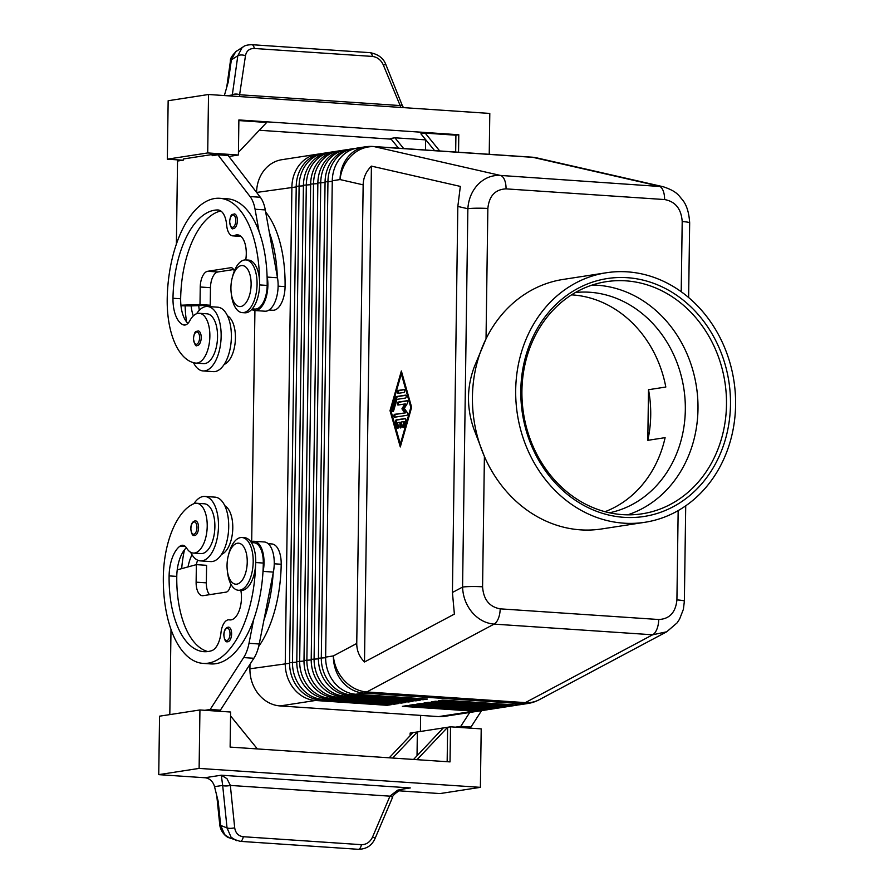 <?xml version="1.0" encoding="UTF-8"?>
<svg xmlns="http://www.w3.org/2000/svg" width="894" height="894" viewBox="0 0 894 894"><rect width="100%" height="100%" fill="white"/><g stroke="black" fill="none" stroke-linecap="round" stroke-linejoin="round"><path stroke-width="1.34" d="M575.457 292.494A111.56 96.809 -98.8 0 1 589.705 292.249A111.56 96.809 -98.8 0 1 684.826 396.668A111.56 96.809 -98.8 0 1 609.462 512.787M237.379 220.673A7.342 3.576 93.9 0 1 233.278 228.551C231.982 229.792 230.741 227.501 229.568 221.678C230.92 212.291 232.552 215.152 234.262 213.901A7.342 3.576 93.9 0 1 235.781 214.739A7.342 3.576 93.9 0 1 237.379 220.673M196.591 313.727A32.296 15.757 93.9 0 1 205.732 306.575A32.296 15.757 93.9 0 1 207.453 306.497A32.296 15.757 93.9 0 1 221.097 338.021A32.296 15.757 93.9 0 1 204.827 370.865A32.296 15.757 93.9 0 1 203.106 370.943A32.296 15.757 93.9 0 1 193.473 362.651M207.453 306.497L217.678 307.19A32.296 15.757 93.9 0 1 231.322 338.714A32.296 15.757 93.9 0 1 215.063 371.558A32.296 15.757 93.9 0 1 213.342 371.625L203.106 370.943M259.517 280.235A93.948 45.829 -86.1 0 0 219.678 198.289A93.948 45.829 -86.1 0 0 167.212 299.155A69.441 33.883 -86.1 0 0 195.518 363.065A24.954 12.17 -86.1 0 0 195.931 363.098A24.954 12.17 -86.1 0 0 209.721 339.441A24.954 12.17 -86.1 0 0 199.697 313.347A24.954 12.17 -86.1 0 0 199.284 313.302A24.954 12.17 -86.1 0 0 189.83 320.7A14.684 7.163 93.9 0 1 184.265 325.047A14.684 7.163 93.9 0 1 183.091 324.768A29.357 14.326 93.9 0 1 172.989 298.261A82.203 40.107 93.9 0 1 217.801 209.967A20.551 10.024 93.9 0 1 218.069 209.978A20.551 10.024 93.9 0 1 226.651 225.076A14.684 7.163 -86.1 0 0 232.786 235.871A14.684 7.163 -86.1 0 0 234.776 235.446A20.551 10.024 93.9 0 1 237.558 234.854A20.551 10.024 93.9 0 1 245.738 259.897M203.195 363.579A24.954 12.17 -86.1 0 0 203.597 363.623A24.954 12.17 -86.1 0 0 217.398 339.955A24.954 12.17 -86.1 0 0 207.363 313.861A24.954 12.17 -86.1 0 0 206.95 313.816L199.284 313.302M252.276 308.888L254.879 309.067A22.015 10.739 -86.1 0 0 262.836 303.245A22.015 10.739 -86.1 0 0 267.172 285.421A93.948 45.829 -86.1 0 0 267.071 276.09A93.948 45.829 -86.1 0 0 259.104 231.758A93.948 45.829 -86.1 0 0 227.344 198.803A93.948 45.829 -86.1 0 0 223.489 198.881M265.674 212.068A93.948 45.829 93.9 0 1 285.074 286.628A22.015 10.739 93.9 0 1 280.727 304.452A22.015 10.739 93.9 0 1 272.782 310.263L269.083 310.017M196.781 534.053A7.342 3.576 93.9 0 1 194.456 535.484C192.59 536.031 191.35 533.74 190.757 528.611C191.003 523.85 192.568 521.258 195.451 520.833A7.342 3.576 93.9 0 1 198.557 527.605A7.342 3.576 93.9 0 1 196.781 534.053M482.581 586.822A14.684 1.397 -179.2 0 0 471.429 586.542A14.684 1.397 -179.2 0 0 462.578 587.079C462.947 596.678 466.143 605.115 472.166 612.401C478.368 619.486 485.688 623.386 494.114 624.113A14.684 7.163 -86.1 0 0 498.394 618.424A14.684 7.163 -86.1 0 0 500.182 608.848C489.353 606.858 483.486 599.516 482.581 586.822L484.403 456.465L473.63 428.405C466.5 407.306 466.791 386.61 474.502 366.328L486.034 338.837A126.244 109.549 -98.8 0 1 563.131 279.431L606.389 272.748A126.244 109.549 -98.8 0 1 627.398 271.854A126.244 109.549 -98.8 0 1 735.259 392.846A126.244 109.549 -98.8 0 1 644.909 522.286A126.244 109.549 -98.8 0 1 623.889 523.18A126.244 109.549 -98.8 0 1 516.028 402.188A126.244 109.549 -98.8 0 1 606.389 272.748M457.829 206.447L467.864 208.738A14.684 1.397 0.8 0 1 476.703 208.201A14.684 1.397 0.8 0 1 487.856 208.481C489.119 195.942 495.187 189.405 506.049 188.869A14.684 7.163 -86.1 0 0 504.518 179.806A14.684 7.163 -86.1 0 0 500.372 175.425C491.946 175.012 484.537 177.984 478.145 184.32C471.931 190.903 468.501 199.038 467.864 208.738L462.578 587.079L452.431 592.476L454.375 614.1L364.495 661.985C359.31 656.788 356.728 650.609 356.751 643.468L363.154 184.846C363.333 177.694 366.082 171.447 371.412 166.116L460.343 186.41L457.829 206.447L452.431 592.476M319.393 153.992A35.235 30.575 81.2 0 0 317.214 154.237A35.235 30.575 81.2 0 0 301.233 162.797A35.235 30.575 81.2 0 0 291.902 186.991L285.253 663.348A35.235 30.575 81.2 0 0 293.891 688.749A35.235 30.575 81.2 0 0 315.448 700.483L387.046 705.299L391.371 704.64L319.773 699.812A35.235 30.575 -98.8 0 1 298.216 688.078A35.235 30.575 -98.8 0 1 289.578 662.678L296.227 186.321A35.235 30.575 -98.8 0 1 305.558 162.138A35.235 30.575 -98.8 0 1 321.538 153.578L324.421 153.131A35.235 30.575 81.2 0 0 308.452 161.691A35.235 30.575 81.2 0 0 299.11 185.885L292.461 662.231A35.235 30.575 81.2 0 0 301.099 687.631A35.235 30.575 81.2 0 0 322.656 699.365L394.254 704.193L398.579 703.522L326.981 698.706A35.235 30.575 -98.8 0 1 305.424 686.972A35.235 30.575 -98.8 0 1 296.786 661.571L303.435 185.214A35.235 30.575 -98.8 0 1 312.777 161.021A35.235 30.575 -98.8 0 1 328.746 152.461L331.629 152.014A35.235 30.575 81.2 0 0 315.66 160.574A35.235 30.575 81.2 0 0 306.318 184.767L299.669 661.124A35.235 30.575 81.2 0 0 308.318 686.525A35.235 30.575 81.2 0 0 329.864 698.259L401.462 703.075L405.787 702.405L334.188 697.588A35.235 30.575 -98.8 0 1 312.643 685.854A35.235 30.575 -98.8 0 1 303.994 660.454L310.654 184.097A35.235 30.575 -98.8 0 1 319.985 159.903A35.235 30.575 -98.8 0 1 335.965 151.343L338.848 150.907A35.235 30.575 81.2 0 0 322.868 159.467A35.235 30.575 81.2 0 0 313.537 183.65L306.877 660.007A35.235 30.575 81.2 0 0 315.526 685.407A35.235 30.575 81.2 0 0 337.072 697.141L408.67 701.969L413.006 701.298L341.407 696.471A35.235 30.575 -98.8 0 1 319.851 684.748A35.235 30.575 -98.8 0 1 311.213 659.336L317.862 182.991A35.235 30.575 -98.8 0 1 327.193 158.797A35.235 30.575 -98.8 0 1 343.173 150.237L346.056 149.79A35.235 30.575 81.2 0 0 330.076 158.35A35.235 30.575 81.2 0 0 320.745 182.544L314.096 658.9A35.235 30.575 81.2 0 0 322.734 684.301A35.235 30.575 81.2 0 0 344.291 696.035L415.889 700.851L420.214 700.181L348.615 695.364A35.235 30.575 -98.8 0 1 327.059 683.631A35.235 30.575 -98.8 0 1 318.42 658.23L325.07 181.873A35.235 30.575 -98.8 0 1 334.401 157.679A35.235 30.575 -98.8 0 1 350.381 149.119L353.264 148.672A35.235 30.575 81.2 0 0 337.284 157.232A35.235 30.575 81.2 0 0 327.953 181.426L321.304 657.783A35.235 30.575 81.2 0 0 329.942 683.184A35.235 30.575 81.2 0 0 351.498 694.917L423.097 699.734L427.421 699.074L355.823 694.247A35.235 30.575 -98.8 0 1 334.267 682.513A35.235 30.575 -98.8 0 1 325.628 657.112L332.277 180.767A35.235 30.575 -98.8 0 1 341.609 156.573A35.235 30.575 -98.8 0 1 357.589 148.013L365.344 146.806A35.235 30.575 -98.8 0 0 349.375 155.366A35.235 30.575 -98.8 0 0 340.044 179.56L363.154 184.846M317.214 154.237L281.889 159.691A35.235 30.575 81.2 0 0 265.909 168.251A35.235 30.575 81.2 0 0 256.578 192.4M289.578 663.292L249.918 668.801A35.235 30.575 81.2 0 0 258.567 694.202A35.235 30.575 81.2 0 0 280.113 705.936L315.448 700.483L316.007 699.298M326.601 152.885A35.235 30.575 81.2 0 0 324.421 153.131M333.808 151.768A35.235 30.575 81.2 0 0 331.629 152.014M341.016 150.661A35.235 30.575 81.2 0 0 338.848 150.907M348.235 149.544A35.235 30.575 81.2 0 0 346.056 149.79M355.443 148.426A35.235 30.575 81.2 0 0 353.264 148.672M355.823 694.247L363.579 693.051L522.118 703.723A35.235 30.575 -98.8 0 0 527.985 703.477L520.23 704.673A35.235 30.575 -98.8 0 1 514.363 704.919L442.765 700.103L438.44 700.773L510.038 705.589A35.235 30.575 81.2 0 0 515.905 705.344L513.011 705.791A35.235 30.575 -98.8 0 1 507.155 706.036L435.557 701.22L431.232 701.879L502.83 706.707A35.235 30.575 81.2 0 0 508.686 706.45L505.803 706.897A35.235 30.575 -98.8 0 1 499.947 707.154L428.349 702.326L424.013 702.997L495.611 707.813A35.235 30.575 81.2 0 0 501.478 707.567L498.595 708.014A35.235 30.575 -98.8 0 1 492.728 708.26L421.13 703.444L416.805 704.114L488.403 708.931A35.235 30.575 81.2 0 0 494.27 708.674L491.387 709.121A35.235 30.575 -98.8 0 1 485.52 709.378L413.922 704.55L409.597 705.221L481.195 710.037A35.235 30.575 81.2 0 0 487.062 709.791L484.179 710.238A35.235 30.575 -98.8 0 1 478.312 710.484L406.714 705.668L402.389 706.338L473.988 711.155A35.235 30.575 81.2 0 0 479.854 710.909A35.235 30.575 81.2 0 0 482 710.484M487.062 709.791A35.235 30.575 81.2 0 0 489.208 709.367M494.27 708.674A35.235 30.575 81.2 0 0 496.416 708.26M501.478 707.567A35.235 30.575 81.2 0 0 503.624 707.143M508.686 706.45A35.235 30.575 81.2 0 0 510.843 706.025M515.905 705.344A35.235 30.575 81.2 0 0 518.051 704.919M227.322 570.528L227.579 572.685A26.429 12.896 -86.1 0 0 238.43 590.264A26.429 12.896 -86.1 0 0 253.192 561.89A26.429 12.896 -86.1 0 0 241.983 537.529A26.429 12.896 -86.1 0 0 228.875 553.498L228.328 555.599A20.551 10.024 -86.1 0 0 227.042 565.243A20.551 10.024 -86.1 0 0 227.322 570.528A20.551 10.024 -86.1 0 0 238.184 583.76A20.551 10.024 -86.1 0 0 247.236 562.136A20.551 10.024 -86.1 0 0 239.827 543.451A20.551 10.024 -86.1 0 0 228.328 555.599M238.43 590.264L240.989 590.431A26.429 12.896 -86.1 0 0 255.74 562.069A26.429 12.896 -86.1 0 0 244.543 537.707L241.983 537.529M232.474 276.995A26.429 12.896 93.9 0 1 232.753 275.866A26.429 12.896 93.9 0 1 245.861 259.908A26.429 12.896 93.9 0 1 257.07 284.258A26.429 12.896 93.9 0 1 242.308 312.632A26.429 12.896 93.9 0 1 231.457 295.054L231.2 292.897A20.551 10.024 93.9 0 1 230.92 287.622A20.551 10.024 93.9 0 1 232.205 277.967A20.551 10.024 93.9 0 1 243.704 265.82A20.551 10.024 93.9 0 1 251.113 284.504A20.551 10.024 93.9 0 1 242.062 306.139A20.551 10.024 93.9 0 1 231.2 292.897M247.135 260.12A26.429 12.896 93.9 0 1 248.42 260.076A26.429 12.896 93.9 0 1 259.618 284.437A26.429 12.896 93.9 0 1 244.867 312.799L242.308 312.632M258.668 646.53A93.948 45.829 -86.1 0 0 281.197 564.259A22.015 10.739 -86.1 0 0 277.341 547.709A22.015 10.739 -86.1 0 0 271.865 543.954L268.166 543.708M221.544 554.358A24.954 12.17 -86.1 0 0 221.924 554.202A24.954 12.17 -86.1 0 0 232.697 530.31A24.954 12.17 -86.1 0 0 224.819 505.758M251.359 542.58L253.963 542.747A22.015 10.739 93.9 0 1 259.439 546.502A22.015 10.739 93.9 0 1 263.294 563.052A93.948 45.829 93.9 0 1 262.937 572.462L263.149 571.4A23.49 11.454 -86.1 0 0 254.064 541.283A23.49 11.454 -86.1 0 0 250.935 541.943M255.55 565.969A93.948 45.829 93.9 0 1 203.173 663.393A93.948 45.829 93.9 0 1 163.334 576.786A69.441 33.883 93.9 0 1 193.551 503.836A24.954 12.17 93.9 0 1 196.635 503.255A24.954 12.17 93.9 0 1 207.218 525.851A24.954 12.17 93.9 0 1 196.356 552.481A24.954 12.17 93.9 0 1 193.283 553.062A24.954 12.17 93.9 0 1 186.656 548.145A14.684 7.163 -86.1 0 0 182.756 545.262A14.684 7.163 -86.1 0 0 180.007 546.145A29.357 14.326 -86.1 0 0 169.111 575.892A82.203 40.107 -86.1 0 0 203.966 651.681A82.203 40.107 -86.1 0 0 211.643 650.698A20.551 10.024 -86.1 0 0 220.963 632.784A14.684 7.163 93.9 0 1 228.987 619.81A14.684 7.163 93.9 0 1 229.412 619.866A20.551 10.024 -86.1 0 0 229.993 619.933A20.551 10.024 -86.1 0 0 240.855 590.42M196.635 503.255L204.301 503.78A24.954 12.17 93.9 0 1 214.884 526.365A24.954 12.17 93.9 0 1 204.022 552.995A24.954 12.17 93.9 0 1 200.949 553.576L193.283 553.062M190.668 552.28A32.296 15.757 -86.1 0 0 200.457 560.896A32.296 15.757 -86.1 0 0 202.178 560.817A32.296 15.757 -86.1 0 0 218.438 527.985A32.296 15.757 -86.1 0 0 204.793 496.449A32.296 15.757 -86.1 0 0 203.072 496.528A32.296 15.757 -86.1 0 0 193.942 503.68M200.457 560.896L210.682 561.588A32.296 15.757 -86.1 0 0 212.403 561.51A32.296 15.757 -86.1 0 0 228.663 528.667A32.296 15.757 -86.1 0 0 215.018 497.142L204.793 496.449M229.836 640.339A7.342 3.576 93.9 0 1 227.512 641.78C225.634 642.317 224.394 640.026 223.802 634.908C224.048 630.136 225.612 627.543 228.495 627.13A7.342 3.576 93.9 0 1 231.613 633.902A7.342 3.576 93.9 0 1 229.836 640.339M201.217 337.641A7.342 3.576 93.9 0 1 197.116 345.531C195.808 346.771 194.579 344.481 193.406 338.658C194.758 329.271 196.389 332.132 198.099 330.881A7.342 3.576 93.9 0 1 199.608 331.719A7.342 3.576 93.9 0 1 201.217 337.641M226.975 778.685L221.287 775.21L222.673 785.424A5.867 1.721 -5.6 0 0 230.328 785.323L226.975 778.685M406.703 788.273L397.64 790.173L389.996 796.073L372.541 837.086C370.071 842.148 366.35 844.674 361.388 844.674L243.257 836.717C238.396 836.058 235.547 833.085 234.697 827.81L230.328 785.323M239.335 96.574L245.481 55.696C246.465 50.869 249.392 48.455 254.265 48.477L372.396 56.423A5.867 2.861 -86.1 0 0 371.055 53.159A5.867 2.861 -86.1 0 0 370.004 52.657L251.873 44.7A5.867 2.861 93.9 0 1 252.924 45.214A5.867 2.861 93.9 0 1 254.265 48.477M372.396 56.423C377.346 57.071 380.989 59.92 383.314 64.971L400.937 107.448M243.604 46.6L242.106 47.639L237.826 55.752L232.328 94.831A5.867 2.704 8 0 1 235.792 94.06A5.867 2.704 8 0 1 239.994 94.775L399.596 105.526A5.867 1.095 -21.9 0 1 402.043 105.257A5.867 1.095 -21.9 0 1 402.255 105.425A5.867 1.095 -21.9 0 1 402.266 105.481M214.526 786.675L222.673 785.424L227.042 827.945L220.673 825.419A5.867 1.687 174.1 0 1 219.745 824.637C220.494 832.18 226.808 837.544 229.3 837.812L224.718 834.694L220.673 825.419L218.214 801.471L214.526 786.675A11.745 10.192 81.2 0 0 210.917 780.451A11.745 10.192 81.2 0 0 204.86 777.746L158.741 774.64L199.116 768.404L480.391 787.346L481.207 728.889L450.52 726.833L450.028 761.9L230.127 747.093L230.618 712.026L199.932 709.959L199.116 768.404M234.697 827.81A5.867 1.687 -5.9 0 1 230.484 828.347A5.867 1.687 -5.9 0 1 227.042 827.945L231.088 837.22L236.508 840.639M372.541 837.086L375.201 838.147L392.611 797.224L389.952 796.163L230.35 785.424A5.867 1.687 -5.9 0 1 226.126 785.96A5.867 1.687 -5.9 0 1 222.684 785.558M240.017 841.332A5.867 2.861 -86.1 0 0 240.117 841.343A5.867 2.861 -86.1 0 0 240.128 841.343A5.867 2.861 -86.1 0 0 241.827 840.416A5.867 2.861 -86.1 0 0 243.257 836.717M375.189 838.147C372.06 845.512 366.406 849.233 358.237 849.289A5.867 2.861 -86.1 0 0 358.248 849.3A5.867 2.861 -86.1 0 0 359.947 848.361A5.867 2.861 -86.1 0 0 361.388 844.674M232.328 94.831L232.239 96.094M224.36 95.557L228.261 81.946L231.356 59.864L235.647 51.763L243.202 46.846C244.665 45.516 247.549 44.801 251.873 44.711A5.867 2.861 93.9 0 0 251.739 44.7M571.523 294.864A111.56 96.809 -98.8 0 1 572.406 294.919A111.56 96.809 -98.8 0 1 665.818 387.035L648.508 389.706A111.56 96.809 81.2 0 1 647.804 440.329L648.508 389.706M506.049 188.869L664.588 199.552C675.417 201.541 681.295 208.872 682.2 221.567A14.684 1.397 0.8 0 1 689.129 222.505A14.684 1.397 0.8 0 1 689.665 222.885C689.039 212.537 686.614 204.815 682.368 199.708C678.58 195.529 677.272 191.383 663.091 186.712L500.372 175.425L374.407 146.672A35.235 17.187 -86.1 0 0 373.089 146.482A35.235 17.187 -86.1 0 0 372.82 146.46M684.368 601.282A14.684 1.397 -179.2 0 0 684.379 601.226A14.684 1.397 -179.2 0 0 683.843 600.835A14.684 1.397 -179.2 0 0 676.914 599.908C675.652 612.446 669.595 618.983 658.722 619.52L500.182 608.848M644.909 522.286L601.64 528.957A126.244 109.549 -98.8 0 1 580.631 529.863A126.244 109.549 -98.8 0 1 484.403 456.465A126.244 109.549 -98.8 0 1 486.034 338.837L487.856 208.481M622.57 514.631A117.438 101.905 -98.8 0 1 522.241 402.088A117.438 101.905 -98.8 0 1 606.288 281.677A117.438 101.905 -98.8 0 1 625.834 280.839A117.438 101.905 -98.8 0 1 726.174 393.394A117.438 101.905 -98.8 0 1 642.115 513.804A117.438 101.905 -98.8 0 1 622.57 514.631M623.978 517.335A120.377 104.453 -98.8 0 1 520.811 390.454A120.377 104.453 -98.8 0 1 627.32 277.699A120.377 104.453 -98.8 0 1 730.487 404.58A120.377 104.453 -98.8 0 1 623.978 517.335M592.219 285.041A117.438 101.905 -98.8 0 1 597.337 285.242A117.438 101.905 -98.8 0 1 696.839 389.505A117.438 101.905 -98.8 0 1 627.689 514.832M647.804 440.329L665.114 437.658A111.56 96.809 -98.8 0 1 604.992 511.703M392.611 797.224L389.996 796.073M227.177 95.747L232.317 94.965A5.867 2.738 7.7 0 1 239.961 94.865M399.64 105.615A5.867 1.14 -22.1 0 1 402.3 105.537A5.867 1.14 -22.1 0 1 402.311 105.57L385.984 64.882C383.593 58.255 378.274 54.188 370.004 52.657M208.525 94.496L168.15 100.731L167.334 159.177L207.71 152.941L208.525 94.496L489.8 113.437L489.23 154.293M439.725 150.963L425.22 133.128L420.895 133.798L434.573 150.617M403.663 148.538L394.936 137.799L425.622 139.866L425.477 150.002M398.523 148.192L390.611 138.469L394.936 137.799M425.22 133.128L455.906 135.195L455.672 152.036M228.909 156.472L238.396 155.008L238.877 119.941L458.79 134.748L455.906 135.195M458.79 134.748L458.544 152.226M391.159 139.14L259.305 130.267M238.877 120.578L266.68 122.456L238.43 152.36M207.71 152.941L238.396 155.008M167.334 159.177L182.823 160.216M217.432 154.874L212.169 154.528L183.326 158.976L183.315 160.149L177.537 161.032L176.386 244.006M212.169 154.528L212.146 155.69L217.924 154.807L250.085 196.568A29.357 14.326 93.9 0 1 255.058 209.241L259.104 231.758M480.391 787.346L440.016 793.57L398.981 790.81M158.741 774.64L159.557 716.183L199.932 709.959M410.111 735.706L410.145 733.058L417.353 731.951L417.029 755.776M392.712 758.034L417.353 731.951L443.312 727.939L413.553 759.442M389.236 757.799L413.028 732.611M443.312 727.939L447.637 727.269L447.156 761.699M450.52 726.833L447.637 727.269L417.029 759.676M230.563 715.949L257.371 748.926M465.718 727.85L470.993 727.034L481.609 710.574M204.894 710.294L210.168 709.478L243.649 657.582A29.357 14.326 -86.1 0 0 249.001 643.311L253.695 619.453A93.948 45.829 93.9 0 1 210.839 663.918L203.173 663.393M171 629.331L169.815 714.608M455.493 727.157L460.768 726.353L469.719 712.473M420.627 715.39L420.403 731.471M470.993 727.034L460.768 726.353M231.077 584.486L229.635 588.263A8.806 4.302 93.9 0 1 226.204 592.107L203.128 595.672A14.684 7.163 93.9 0 1 202.346 595.706A14.684 7.163 93.9 0 1 196.121 582.173L196.367 564.639L177.224 569.858A29.357 14.326 -86.1 0 0 176.777 576.406A82.203 40.107 -86.1 0 0 207.821 651.558M215.119 710.976L220.405 710.16L253.874 658.275A29.357 14.326 -86.1 0 0 259.226 644.004L273.374 572.093A23.49 11.454 -86.1 0 0 264.289 541.976L254.064 541.283M209.531 594.678A14.684 7.163 93.9 0 1 206.346 582.854L206.592 565.321L196.367 564.639M210.168 709.478L220.405 710.16M262.937 572.462A93.948 45.829 93.9 0 1 253.695 619.453M186.377 547.72A29.357 14.326 -86.1 0 0 177.224 569.858M273.162 573.143A93.948 45.829 93.9 0 1 263.92 620.134M181.683 568.651A69.441 33.883 93.9 0 1 184.499 549.788M196.3 564.65A29.357 14.326 93.9 0 1 197.619 560.158M192.02 554.761A29.357 14.326 -86.1 0 0 188.031 566.919M474.423 710.227L473.988 711.155L438.652 716.608L280.113 705.936M438.652 716.608A35.235 30.575 81.2 0 0 444.519 716.362L479.854 710.909M423.532 698.806L423.097 699.734M416.325 699.924L415.889 700.851M409.117 701.03L408.67 701.969M401.909 702.148L401.462 703.075M394.69 703.265L394.254 704.193M387.482 704.371L387.046 705.299M249.918 668.801L249.985 664.298M251.695 541.619L254.924 310.542M399.931 422.236L397.405 422.627L398.4 426.125A1.464 0.715 93.9 0 1 398.355 427.656A1.464 0.715 93.9 0 1 397.662 428.416A1.464 0.715 93.9 0 1 397.126 427.779L395.55 422.191A1.464 0.715 93.9 0 1 396.198 419.901L405.183 418.515A1.464 0.715 93.9 0 1 405.261 418.515A1.464 0.715 93.9 0 1 405.775 420.605L404.032 426.706A1.464 0.715 93.9 0 1 403.317 427.544A1.464 0.715 93.9 0 1 402.803 425.443L403.887 421.633L401.372 422.013L401.305 426.404A1.464 0.715 93.9 0 1 400.49 427.98A1.464 0.715 93.9 0 1 399.864 426.628L399.931 422.236L400.948 422.303L400.892 426.695A1.464 0.715 -86.1 0 0 401.026 427.567M405.563 418.683L397.227 419.968A1.464 0.715 -86.1 0 0 396.567 422.259L398.154 427.846A1.464 0.715 -86.1 0 0 398.21 428.002M403.887 421.633L404.915 421.7L403.82 425.51A1.464 0.715 -86.1 0 0 403.853 427.131M403.954 389.538A1.464 0.715 93.9 0 1 404.032 389.538A1.464 0.715 93.9 0 1 404.647 390.969A1.464 0.715 93.9 0 1 403.909 392.466L398.199 393.349A1.464 0.715 93.9 0 1 398.121 393.349A1.464 0.715 93.9 0 1 397.506 391.918A1.464 0.715 93.9 0 1 398.243 390.421L404.11 389.549M404.334 389.706L399.26 390.488A1.464 0.715 -86.1 0 0 398.556 391.65A1.464 0.715 -86.1 0 0 398.847 393.248M410.815 407.44L401.328 373.904L390.857 410.514L400.344 444.05L410.815 407.44L411.586 407.485M400.344 444.05L401.127 444.094M401.328 373.904L402.211 373.971M390.019 410.648L401.361 370.988L411.642 407.306L400.3 446.966L390.019 410.648L390.913 410.704M400.478 444.061L400.803 445.212M401.887 372.82L401.562 373.927M396.902 399.372L393.628 410.815A1.464 0.715 93.9 0 1 392.924 411.653A1.464 0.715 93.9 0 1 392.399 409.553L395.897 397.349A1.464 0.715 93.9 0 1 396.523 396.523L405.507 395.137A1.464 0.715 93.9 0 1 405.585 395.126A1.464 0.715 93.9 0 1 406.2 396.567A1.464 0.715 93.9 0 1 405.463 398.053L396.902 399.372M405.887 395.304L397.551 396.59A1.464 0.715 -86.1 0 0 396.914 397.417L393.427 409.62A1.464 0.715 -86.1 0 0 393.461 411.24M404.747 412.749L401.92 408.815L404.87 403.976L398.042 405.038A1.464 0.715 93.9 0 1 397.964 405.038A1.464 0.715 93.9 0 1 397.338 403.607A1.464 0.715 93.9 0 1 398.076 402.11L407.083 400.724A1.464 0.715 93.9 0 1 407.161 400.713A1.464 0.715 93.9 0 1 407.765 401.697A1.464 0.715 93.9 0 1 407.485 403.283L404.323 408.435L407.351 412.637A1.464 0.715 93.9 0 1 407.586 414.224A1.464 0.715 93.9 0 1 406.882 415.33L394.578 417.23A1.464 0.715 93.9 0 1 394.5 417.241A1.464 0.715 93.9 0 1 393.885 415.799A1.464 0.715 93.9 0 1 394.623 414.313L405.775 412.816L395.64 414.38A1.464 0.715 -86.1 0 0 394.936 415.542A1.464 0.715 -86.1 0 0 395.215 417.129M401.92 408.815L402.937 408.882L405.775 412.816M404.87 403.976L405.898 404.043L402.937 408.882M407.474 400.892L399.104 402.177A1.464 0.715 -86.1 0 0 398.4 403.339A1.464 0.715 -86.1 0 0 398.679 404.937M371.412 166.116L364.495 661.985M658.722 619.52A14.684 7.163 93.9 0 1 656.934 629.097A14.684 7.163 93.9 0 1 652.642 634.785L525.326 702.628L366.786 691.956L494.114 624.113L652.642 634.785L666.712 631.79L539.183 699.745A35.235 29.424 61.9 0 1 525.326 702.628A35.235 17.187 93.9 0 1 523.728 703.321A35.235 17.187 93.9 0 1 522.118 703.723L514.363 704.919M198.747 305.636A29.357 14.326 -86.1 0 0 199.351 310.229M227.467 315.805A24.954 12.17 93.9 0 1 235.323 340.737A24.954 12.17 93.9 0 1 224.193 364.406M277.308 276.771A93.948 45.829 -86.1 0 0 269.34 232.44L277.486 277.777A23.49 11.454 93.9 0 1 265.015 311.213L254.779 310.531A23.49 11.454 93.9 0 1 251.773 309.458M193.294 315.928A29.357 14.326 93.9 0 1 191.148 305.904L180.979 305.77M185.147 306.05A69.441 33.883 -86.1 0 0 186.544 321.874M187.919 323.371A29.357 14.326 93.9 0 1 180.923 305.212A29.357 14.326 93.9 0 1 180.655 298.775A82.203 40.107 93.9 0 1 220.807 210.973M232.786 235.871L240.464 236.385A14.684 7.163 -86.1 0 0 240.967 236.385M267.071 276.09L267.25 277.084A23.49 11.454 93.9 0 1 254.779 310.531M234.306 271.083L234.072 270.513A8.806 4.302 -86.1 0 0 231.2 267.697A8.806 4.302 -86.1 0 0 230.73 267.719L207.654 271.284A14.684 7.163 -86.1 0 0 200.245 287.008L199.999 304.541L180.923 305.212M217.924 154.807L228.149 155.489L260.31 197.25A29.357 14.326 93.9 0 1 265.294 209.922L269.34 232.44M199.999 304.541L210.224 305.234L191.148 305.904M233.602 269.541L217.89 271.966A14.684 7.163 -86.1 0 0 210.47 287.689L210.224 305.234M229.724 221.623A6.169 3.006 -86.1 0 0 232.663 227.288A6.169 3.006 -86.1 0 0 235.781 220.684A6.169 3.006 -86.1 0 0 234.429 215.711A6.169 3.006 -86.1 0 0 231.356 216.013A6.169 3.006 -86.1 0 0 229.724 221.623M285.074 286.628L278.123 286.158M196.959 527.628A6.169 3.006 93.9 0 1 195.473 533.036A6.169 3.006 93.9 0 1 192.389 533.684A6.169 3.006 93.9 0 1 190.903 528.555A6.169 3.006 93.9 0 1 194.02 521.951A6.169 3.006 93.9 0 1 196.959 527.628M332.277 180.767L340.044 179.56A35.235 30.664 102.9 0 1 351.633 155.455A35.235 30.664 102.9 0 1 374.407 146.672L532.947 157.344L658.912 186.097A14.684 7.163 93.9 0 1 663.057 190.478A14.684 7.163 93.9 0 1 664.588 199.552M531.36 157.143A35.235 17.187 93.9 0 1 531.628 157.154A35.235 17.187 93.9 0 1 532.947 157.344A35.235 30.664 102.9 0 1 537.104 157.959A35.235 35.235 0 0 0 531.628 157.154L373.089 146.482A35.235 35.235 0 0 0 365.344 146.806M356.751 643.468L333.384 655.917A35.235 29.424 61.9 0 0 344.302 680.546A35.235 29.424 61.9 0 0 366.786 691.956A35.235 17.187 -86.1 0 1 365.188 692.649A35.235 17.187 -86.1 0 1 363.579 693.051A35.235 30.575 -98.8 0 1 342.033 681.317A35.235 30.575 -98.8 0 1 333.384 655.917L325.628 657.112M256.6 192.445L296.216 186.935M296.227 186.321L303.435 185.829M296.786 662.175L289.578 662.678M303.435 185.214L310.643 184.712M303.994 661.068L296.786 661.571M310.654 184.097L317.851 183.605M311.201 659.951L303.994 660.454M317.862 182.991L325.058 182.488M318.409 658.844L311.213 659.336M325.07 181.873L332.266 181.37M325.628 657.727L318.42 658.23M481.631 709.11L481.195 710.037L478.312 710.484M488.839 708.003L488.403 708.931L485.52 709.378M496.058 706.886L495.611 707.813L492.728 708.26M503.266 705.779L502.83 706.707L499.947 707.154M510.474 704.662L510.038 705.589L507.155 706.036M263.294 563.052L255.74 562.538M230.004 633.913A6.169 3.006 93.9 0 1 228.518 639.333A6.169 3.006 93.9 0 1 225.444 639.981A6.169 3.006 93.9 0 1 223.947 634.852A6.169 3.006 93.9 0 1 227.065 628.247A6.169 3.006 93.9 0 1 230.004 633.913M193.551 338.602A6.169 3.006 -86.1 0 0 196.501 344.268A6.169 3.006 -86.1 0 0 199.608 337.664A6.169 3.006 -86.1 0 0 198.267 332.691A6.169 3.006 -86.1 0 0 195.194 332.993A6.169 3.006 -86.1 0 0 193.551 338.602M403.44 789L410.301 787.938L221.287 775.21L204.86 777.746M383.314 64.971A5.867 1.095 -21.9 0 1 385.761 64.714A5.867 1.095 -21.9 0 1 385.973 64.871M226.73 87.266L230.417 61.083A5.867 2.704 8 0 1 230.417 61.083A5.867 2.704 8 0 1 231.356 59.864L237.826 55.752A5.867 2.704 8 0 1 241.279 54.981A5.867 2.704 8 0 1 245.481 55.696M682.2 221.567L681.217 291.723M678.166 510.597L676.914 599.908M196.121 582.173L206.346 582.854M243.649 657.582L253.874 658.275M249.001 643.311L259.226 644.004M263.149 571.4L273.374 572.093M185.36 546.502L180.007 546.145M176.777 576.406L169.111 575.892M230.574 619.944L229.412 619.866M281.197 564.259L274.246 563.79M348.615 695.364L351.498 694.917L352.057 693.733M341.407 696.471L344.291 696.035L344.849 694.839M334.188 697.588L337.072 697.141L337.641 695.957M326.981 698.706L329.864 698.259L330.422 697.074M319.773 699.812L322.656 699.365L323.215 698.18M399.864 426.628L400.892 426.695M397.126 427.779L398.154 427.846M395.55 422.191L396.567 422.259M396.198 419.901L397.227 419.968M402.803 425.443L403.82 425.51M398.243 390.421L399.26 390.488M392.399 409.553L393.427 409.62M395.897 397.349L396.914 397.417M396.523 396.523L397.551 396.59M394.623 414.313L395.64 414.38M398.076 402.11L399.104 402.177M267.172 285.421L259.618 284.918M240.229 235.815L234.776 235.446M180.655 298.775L172.989 298.261M185.46 324.924L183.091 324.768M267.25 277.084L277.486 277.777M255.058 209.241L265.294 209.922M250.085 196.568L260.31 197.25M200.245 287.008L210.47 287.689M207.654 271.284L217.89 271.966M230.73 267.719L231.658 267.787M195.931 363.098L203.597 363.623M232.753 275.866L232.205 277.967M248.42 260.076L245.861 259.908M240.128 841.343L358.248 849.3M219.745 824.637L216.773 795.682M666.712 631.79L677.071 622.906L679.574 619.129L683.396 609.295L684.368 601.215L685.72 505.814M688.626 297.512L689.665 222.885M230.417 61.094C230.06 58.579 232.172 55.204 236.742 50.958M240.117 841.343L229.3 837.812M392.656 797.113C391.471 796.331 399.573 788.687 406.871 788.251M402.3 105.537L403.507 107.626M230.764 619.933L228.987 619.81M527.985 703.477A35.235 35.235 0 0 0 539.183 699.745M663.091 186.712L537.104 157.959M219.667 198.289L227.344 198.803"/></g></svg>
